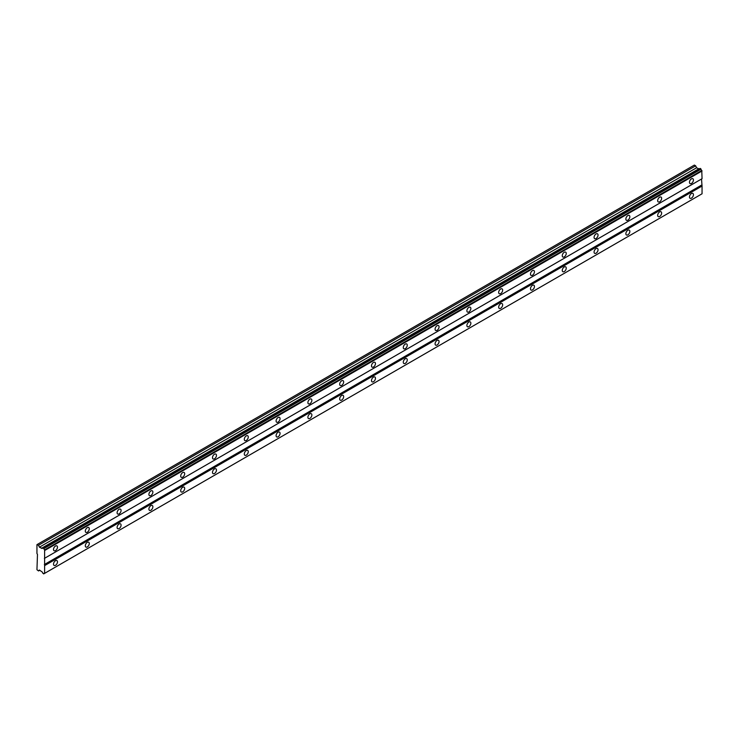 <?xml version="1.0" encoding="UTF-8"?>
<svg xmlns="http://www.w3.org/2000/svg" width="739" height="739" viewBox="0 0 739 739"><rect width="100%" height="100%" fill="white"/><g stroke="black" fill="none" stroke-linecap="round" stroke-linejoin="round"><path stroke-width="1.11" d="M43.656 548.209L700.812 168.806L700.11 168.4L42.751 547.876A1.238 0.711 60 0 1 42.502 548.356A1.238 0.711 60 0 1 41.883 548.301A1.238 0.711 60 0 1 41.772 548.227L39.416 547.193L38.53 545.243L36.95 544.643L36.95 553.52L37.477 554.435L36.95 569.732L38.53 570.951L39.416 570.028L41.772 571.718A1.238 0.711 60 0 1 42.751 573.196L43.869 573.787A1.238 0.711 60 0 1 44.118 573.362A1.238 0.711 60 0 1 44.617 573.362L44.617 549.871A1.238 0.711 60 0 1 43.869 548.578L42.751 547.876M699.103 168.935A1.238 0.711 60 0 1 699.029 168.898A1.238 0.711 60 0 1 698.918 168.825L696.563 167.79L695.676 165.841L694.364 165.083L37.218 544.486M691.455 183.448A2.808 1.626 120 0 0 693.284 180.972A2.808 1.626 120 0 0 692.859 178.718A2.808 1.626 120 0 0 691.455 178.856A2.808 1.626 120 0 0 689.616 181.332A2.808 1.626 120 0 0 690.041 183.586A2.808 1.626 120 0 0 691.455 183.448M55.499 550.61A2.808 1.626 120 0 0 57.337 548.135A2.808 1.626 120 0 0 56.903 545.881A2.808 1.626 120 0 0 55.499 546.019A2.808 1.626 120 0 0 53.661 548.495A2.808 1.626 120 0 0 54.095 550.749A2.808 1.626 120 0 0 55.499 550.61M87.294 532.256A2.808 1.626 120 0 0 89.133 529.771A2.808 1.626 120 0 0 88.698 527.526A2.808 1.626 120 0 0 87.294 527.664A2.808 1.626 120 0 0 85.456 530.14A2.808 1.626 120 0 0 85.89 532.394A2.808 1.626 120 0 0 87.294 532.256M119.09 513.891A2.808 1.626 120 0 0 120.928 511.416A2.808 1.626 120 0 0 120.503 509.162A2.808 1.626 120 0 0 119.09 509.3A2.808 1.626 120 0 0 117.261 511.776A2.808 1.626 120 0 0 117.686 514.03A2.808 1.626 120 0 0 119.09 513.891M150.895 495.536A2.808 1.626 120 0 0 152.724 493.061A2.808 1.626 120 0 0 152.299 490.807A2.808 1.626 120 0 0 150.895 490.945A2.808 1.626 120 0 0 149.056 493.421A2.808 1.626 120 0 0 149.49 495.675A2.808 1.626 120 0 0 150.895 495.536M182.69 477.172A2.808 1.626 120 0 0 184.528 474.697A2.808 1.626 120 0 0 184.094 472.452A2.808 1.626 120 0 0 182.69 472.591A2.808 1.626 120 0 0 180.852 475.066A2.808 1.626 120 0 0 181.286 477.32A2.808 1.626 120 0 0 182.69 477.172M214.486 458.817A2.808 1.626 120 0 0 216.324 456.342A2.808 1.626 120 0 0 215.89 454.088A2.808 1.626 120 0 0 214.486 454.226A2.808 1.626 120 0 0 212.647 456.702A2.808 1.626 120 0 0 213.081 458.956A2.808 1.626 120 0 0 214.486 458.817M246.281 440.462A2.808 1.626 120 0 0 248.119 437.987A2.808 1.626 120 0 0 247.685 435.733A2.808 1.626 120 0 0 246.281 435.871A2.808 1.626 120 0 0 244.452 438.347A2.808 1.626 120 0 0 244.877 440.601A2.808 1.626 120 0 0 246.281 440.462M278.086 422.098A2.808 1.626 120 0 0 279.915 419.623A2.808 1.626 120 0 0 279.49 417.369A2.808 1.626 120 0 0 278.086 417.517A2.808 1.626 120 0 0 276.247 419.992A2.808 1.626 120 0 0 276.672 422.237A2.808 1.626 120 0 0 278.086 422.098M309.881 403.743A2.808 1.626 120 0 0 311.719 401.268A2.808 1.626 120 0 0 311.285 399.014A2.808 1.626 120 0 0 309.881 399.152A2.808 1.626 120 0 0 308.043 401.628A2.808 1.626 120 0 0 308.477 403.882A2.808 1.626 120 0 0 309.881 403.743M341.677 385.388A2.808 1.626 120 0 0 343.515 382.913A2.808 1.626 120 0 0 343.081 380.659A2.808 1.626 120 0 0 341.677 380.797A2.808 1.626 120 0 0 339.838 383.273A2.808 1.626 120 0 0 340.273 385.527A2.808 1.626 120 0 0 341.677 385.388M373.472 367.024A2.808 1.626 120 0 0 375.31 364.549A2.808 1.626 120 0 0 374.876 362.295A2.808 1.626 120 0 0 373.472 362.433A2.808 1.626 120 0 0 371.643 364.918A2.808 1.626 120 0 0 372.068 367.163A2.808 1.626 120 0 0 373.472 367.024M405.277 348.669A2.808 1.626 120 0 0 407.106 346.194A2.808 1.626 120 0 0 406.681 343.94A2.808 1.626 120 0 0 405.277 344.078A2.808 1.626 120 0 0 403.439 346.554A2.808 1.626 120 0 0 403.863 348.808A2.808 1.626 120 0 0 405.277 348.669M437.072 330.315A2.808 1.626 120 0 0 438.911 327.839A2.808 1.626 120 0 0 438.476 325.585A2.808 1.626 120 0 0 437.072 325.723A2.808 1.626 120 0 0 435.234 328.199A2.808 1.626 120 0 0 435.668 330.453A2.808 1.626 120 0 0 437.072 330.315M468.868 311.95A2.808 1.626 120 0 0 470.706 309.475A2.808 1.626 120 0 0 470.272 307.221A2.808 1.626 120 0 0 468.868 307.359A2.808 1.626 120 0 0 467.03 309.844A2.808 1.626 120 0 0 467.464 312.089A2.808 1.626 120 0 0 468.868 311.95M500.663 293.595A2.808 1.626 120 0 0 502.502 291.12A2.808 1.626 120 0 0 502.067 288.866A2.808 1.626 120 0 0 500.663 289.004A2.808 1.626 120 0 0 498.825 291.48A2.808 1.626 120 0 0 499.259 293.734A2.808 1.626 120 0 0 500.663 293.595M532.459 275.241A2.808 1.626 120 0 0 534.297 272.756A2.808 1.626 120 0 0 533.872 270.511A2.808 1.626 120 0 0 532.459 270.65A2.808 1.626 120 0 0 530.63 273.125A2.808 1.626 120 0 0 531.055 275.379A2.808 1.626 120 0 0 532.459 275.241M564.263 256.876A2.808 1.626 120 0 0 566.092 254.401A2.808 1.626 120 0 0 565.668 252.147A2.808 1.626 120 0 0 564.263 252.285A2.808 1.626 120 0 0 562.425 254.761A2.808 1.626 120 0 0 562.859 257.015A2.808 1.626 120 0 0 564.263 256.876M596.059 238.521A2.808 1.626 120 0 0 597.897 236.046A2.808 1.626 120 0 0 597.463 233.792A2.808 1.626 120 0 0 596.059 233.93A2.808 1.626 120 0 0 594.221 236.406A2.808 1.626 120 0 0 594.655 238.66A2.808 1.626 120 0 0 596.059 238.521M627.854 220.167A2.808 1.626 120 0 0 629.693 217.682A2.808 1.626 120 0 0 629.259 215.437A2.808 1.626 120 0 0 627.854 215.576A2.808 1.626 120 0 0 626.016 218.051A2.808 1.626 120 0 0 626.45 220.305A2.808 1.626 120 0 0 627.854 220.167M659.65 201.802A2.808 1.626 120 0 0 661.488 199.327A2.808 1.626 120 0 0 661.054 197.073A2.808 1.626 120 0 0 659.65 197.211A2.808 1.626 120 0 0 657.821 199.687A2.808 1.626 120 0 0 658.246 201.941A2.808 1.626 120 0 0 659.65 201.802M691.455 198.135A2.808 1.626 120 0 0 693.284 195.659A2.808 1.626 120 0 0 692.859 193.406A2.808 1.626 120 0 0 691.455 193.544A2.808 1.626 120 0 0 689.616 196.02A2.808 1.626 120 0 0 690.041 198.274A2.808 1.626 120 0 0 691.455 198.135M55.499 565.298A2.808 1.626 120 0 0 57.337 562.822A2.808 1.626 120 0 0 56.903 560.568A2.808 1.626 120 0 0 55.499 560.707A2.808 1.626 120 0 0 53.661 563.183A2.808 1.626 120 0 0 54.095 565.437A2.808 1.626 120 0 0 55.499 565.298M87.294 546.934A2.808 1.626 120 0 0 89.133 544.458A2.808 1.626 120 0 0 88.698 542.214A2.808 1.626 120 0 0 87.294 542.352A2.808 1.626 120 0 0 85.456 544.828A2.808 1.626 120 0 0 85.89 547.082A2.808 1.626 120 0 0 87.294 546.934M119.09 528.579A2.808 1.626 120 0 0 120.928 526.103A2.808 1.626 120 0 0 120.503 523.849A2.808 1.626 120 0 0 119.09 523.988A2.808 1.626 120 0 0 117.261 526.464A2.808 1.626 120 0 0 117.686 528.718A2.808 1.626 120 0 0 119.09 528.579M150.895 510.224A2.808 1.626 120 0 0 152.724 507.748A2.808 1.626 120 0 0 152.299 505.494A2.808 1.626 120 0 0 150.895 505.633A2.808 1.626 120 0 0 149.056 508.109A2.808 1.626 120 0 0 149.49 510.363A2.808 1.626 120 0 0 150.895 510.224M182.69 491.86A2.808 1.626 120 0 0 184.528 489.384A2.808 1.626 120 0 0 184.094 487.13A2.808 1.626 120 0 0 182.69 487.278A2.808 1.626 120 0 0 180.852 489.754A2.808 1.626 120 0 0 181.286 491.998A2.808 1.626 120 0 0 182.69 491.86M214.486 473.505A2.808 1.626 120 0 0 216.324 471.029A2.808 1.626 120 0 0 215.89 468.775A2.808 1.626 120 0 0 214.486 468.914A2.808 1.626 120 0 0 212.647 471.39A2.808 1.626 120 0 0 213.081 473.644A2.808 1.626 120 0 0 214.486 473.505M246.281 455.15A2.808 1.626 120 0 0 248.119 452.674A2.808 1.626 120 0 0 247.685 450.421A2.808 1.626 120 0 0 246.281 450.559A2.808 1.626 120 0 0 244.452 453.035A2.808 1.626 120 0 0 244.877 455.289A2.808 1.626 120 0 0 246.281 455.15M278.086 436.786A2.808 1.626 120 0 0 279.915 434.31A2.808 1.626 120 0 0 279.49 432.056A2.808 1.626 120 0 0 278.086 432.195A2.808 1.626 120 0 0 276.247 434.68A2.808 1.626 120 0 0 276.672 436.925A2.808 1.626 120 0 0 278.086 436.786M309.881 418.431A2.808 1.626 120 0 0 311.719 415.955A2.808 1.626 120 0 0 311.285 413.701A2.808 1.626 120 0 0 309.881 413.84A2.808 1.626 120 0 0 308.043 416.316A2.808 1.626 120 0 0 308.477 418.57A2.808 1.626 120 0 0 309.881 418.431M341.677 400.076A2.808 1.626 120 0 0 343.515 397.591A2.808 1.626 120 0 0 343.081 395.347A2.808 1.626 120 0 0 341.677 395.485A2.808 1.626 120 0 0 339.838 397.961A2.808 1.626 120 0 0 340.273 400.215A2.808 1.626 120 0 0 341.677 400.076M373.472 381.712A2.808 1.626 120 0 0 375.31 379.236A2.808 1.626 120 0 0 374.876 376.982A2.808 1.626 120 0 0 373.472 377.121A2.808 1.626 120 0 0 371.643 379.606A2.808 1.626 120 0 0 372.068 381.851A2.808 1.626 120 0 0 373.472 381.712M405.277 363.357A2.808 1.626 120 0 0 407.106 360.881A2.808 1.626 120 0 0 406.681 358.627A2.808 1.626 120 0 0 405.277 358.766A2.808 1.626 120 0 0 403.439 361.242A2.808 1.626 120 0 0 403.863 363.496A2.808 1.626 120 0 0 405.277 363.357M437.072 345.002A2.808 1.626 120 0 0 438.911 342.517A2.808 1.626 120 0 0 438.476 340.273A2.808 1.626 120 0 0 437.072 340.411A2.808 1.626 120 0 0 435.234 342.887A2.808 1.626 120 0 0 435.668 345.141A2.808 1.626 120 0 0 437.072 345.002M468.868 326.638A2.808 1.626 120 0 0 470.706 324.162A2.808 1.626 120 0 0 470.272 321.908A2.808 1.626 120 0 0 468.868 322.047A2.808 1.626 120 0 0 467.03 324.523A2.808 1.626 120 0 0 467.464 326.777A2.808 1.626 120 0 0 468.868 326.638M500.663 308.283A2.808 1.626 120 0 0 502.502 305.807A2.808 1.626 120 0 0 502.067 303.553A2.808 1.626 120 0 0 500.663 303.692A2.808 1.626 120 0 0 498.825 306.168A2.808 1.626 120 0 0 499.259 308.422A2.808 1.626 120 0 0 500.663 308.283M532.459 289.919A2.808 1.626 120 0 0 534.297 287.443A2.808 1.626 120 0 0 533.872 285.199A2.808 1.626 120 0 0 532.459 285.337A2.808 1.626 120 0 0 530.63 287.813A2.808 1.626 120 0 0 531.055 290.067A2.808 1.626 120 0 0 532.459 289.919M564.263 271.564A2.808 1.626 120 0 0 566.092 269.088A2.808 1.626 120 0 0 565.668 266.834A2.808 1.626 120 0 0 564.263 266.973A2.808 1.626 120 0 0 562.425 269.449A2.808 1.626 120 0 0 562.859 271.703A2.808 1.626 120 0 0 564.263 271.564M596.059 253.209A2.808 1.626 120 0 0 597.897 250.733A2.808 1.626 120 0 0 597.463 248.48A2.808 1.626 120 0 0 596.059 248.618A2.808 1.626 120 0 0 594.221 251.094A2.808 1.626 120 0 0 594.655 253.348A2.808 1.626 120 0 0 596.059 253.209M627.854 234.845A2.808 1.626 120 0 0 629.693 232.369A2.808 1.626 120 0 0 629.259 230.125A2.808 1.626 120 0 0 627.854 230.263A2.808 1.626 120 0 0 626.016 232.739A2.808 1.626 120 0 0 626.45 234.984A2.808 1.626 120 0 0 627.854 234.845M659.65 216.49A2.808 1.626 120 0 0 661.488 214.014A2.808 1.626 120 0 0 661.054 211.76A2.808 1.626 120 0 0 659.65 211.899A2.808 1.626 120 0 0 657.821 214.375A2.808 1.626 120 0 0 658.246 216.629A2.808 1.626 120 0 0 659.65 216.49M44.903 558.102L702.05 178.699L701.764 170.469A1.238 0.711 60 0 1 701.025 169.176L700.812 168.806M44.617 573.362L702.05 193.794L702.05 186.043L701.523 179.014L44.368 558.416M43.869 573.787L701.025 194.385L43.656 573.917M701.764 170.469L44.617 549.871M43.869 548.578L701.025 169.176M44.903 550.361L702.05 170.958M701.523 185.129L44.368 564.531M44.903 565.446L702.05 186.043M702.05 193.794L44.903 573.196M39.767 570.231L38.53 570.951M695.676 165.841L38.53 545.243M696.563 167.79L39.416 547.193M698.577 168.945L41.421 548.347M41.772 548.227L698.918 168.825M700.11 168.4L42.964 547.802"/></g></svg>
